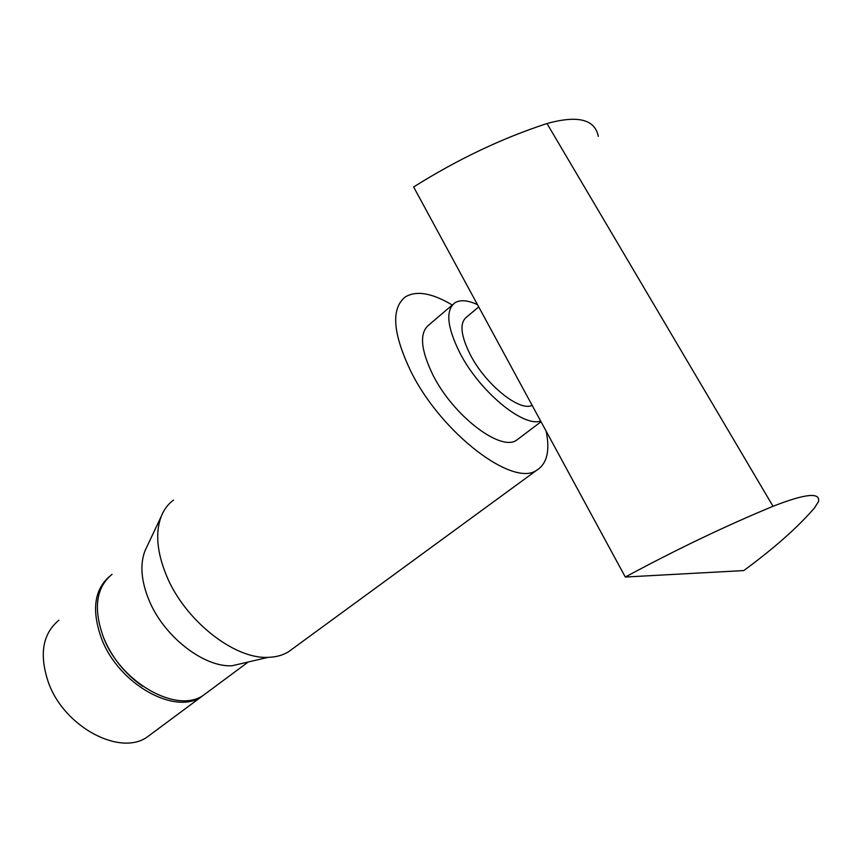 <?xml version="1.0" encoding="UTF-8"?>
<svg xmlns="http://www.w3.org/2000/svg" width="862" height="862" viewBox="0 0 862 862"><rect width="100%" height="100%" fill="white"/><g stroke="black" fill="none" stroke-linecap="round" stroke-linejoin="round"><path stroke-width="1.29" d="M546.142 431.151C550.171 450.815 546.993 463.875 536.606 470.318C513.105 487.407 441.592 433.543 411.023 371.716C392.706 333.454 390.798 308.521 405.312 296.916C416.454 290.3 432.11 293.005 452.27 305.019M173.467 500.1C168.112 504.054 164.06 509.431 161.302 516.252C155.171 532.371 156.895 552.143 166.463 575.579C184.748 620.424 234.378 659.376 268.125 657.34C275.883 657.135 282.639 655.314 288.382 651.866L293.36 648.224M146.874 546.799L145.021 550.732C139.859 564.276 141.12 580.589 148.803 599.693C163.446 636.21 203.755 667.533 232.115 665.755L268.125 657.34M540.646 421.022C523.299 427.487 479.66 391.542 459.92 353.021C447.033 327.107 445.352 310.374 454.888 302.799C460.276 299.556 467.807 300.17 477.494 304.652M519.064 438.316L516.51 440.234C500.682 451.774 453.401 415.958 433.004 375.153C420.505 349.422 419.201 332.624 429.082 324.748L452.647 304.706M112.038 574.34C96.027 587.561 93.161 608.529 103.429 637.244C120.605 682.909 177.324 714.199 203.529 695.181L207.817 691.992M104.151 638.979C112.48 658.406 125.313 674.17 142.672 686.26M532.113 405.302C519.84 412.058 485.748 384.754 470.426 354.95C460.642 335.437 459.371 322.808 466.601 317.076L478.722 306.915M58.918 620.198C42.486 633.818 39.005 654.657 48.498 682.715C64.402 727.28 120.346 756.502 147.305 736.935L151.723 733.659M109.194 576.7C94.087 590.168 91.555 610.856 101.597 638.764C118.73 684.396 175.417 715.611 201.654 696.571L205.953 693.382M625.306 577.034C675.894 549.719 725.136 526.132 773.02 506.285C805.291 493.678 820.462 492.094 818.523 501.555L814.504 507.923C797.781 527.318 774.195 548.21 743.755 570.579L625.306 577.034L413.631 186.968C457.55 159.373 502.007 138.232 546.993 123.535C577.799 115.034 594.909 119.301 598.314 136.368M773.02 506.285L546.993 123.535M536.606 470.318L288.382 651.866M541.034 421.744L516.51 440.234M248.213 661.994L203.529 695.181M147.305 736.935L201.654 696.571M145.021 550.732L161.302 516.252"/></g></svg>
